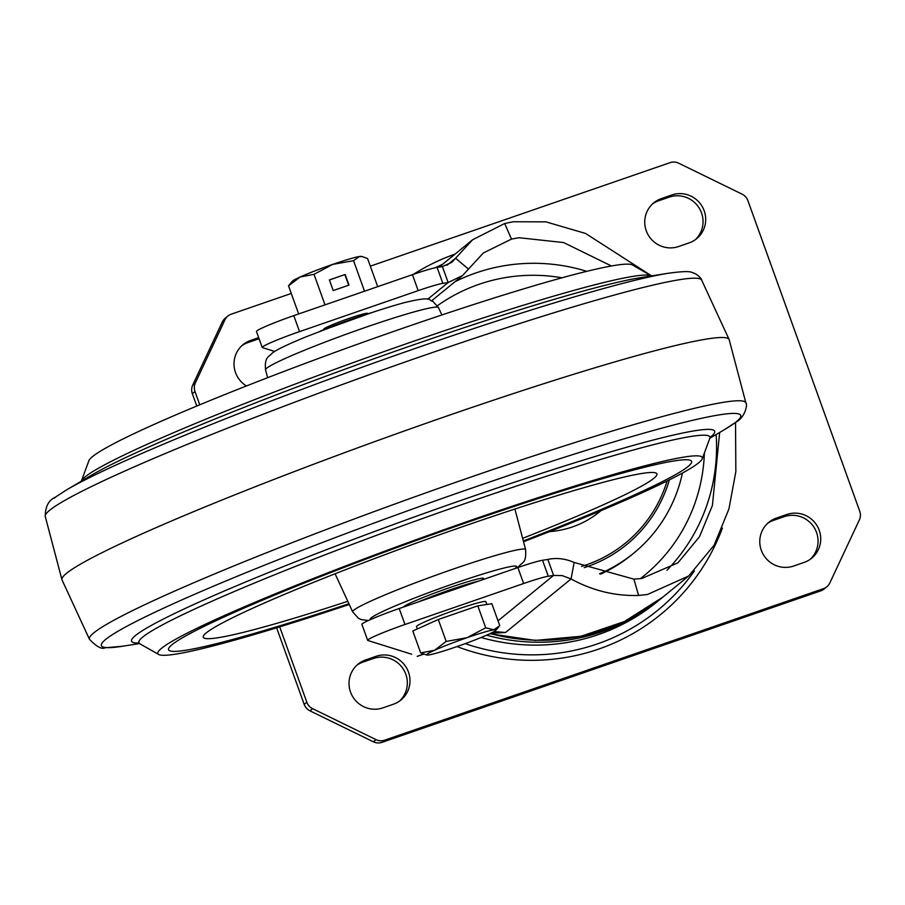 <?xml version="1.0" encoding="UTF-8"?>
<svg xmlns="http://www.w3.org/2000/svg" width="905" height="905" viewBox="0 0 905 905"><rect width="100%" height="100%" fill="white"/><g stroke="black" fill="none" stroke-linecap="round" stroke-linejoin="round"><path stroke-width="1.36" d="M356.808 665.266A25.532 25.012 -129.3 0 1 362.973 662.098L373.505 658.467A25.532 25.012 -129.3 0 1 399.569 701.07M393.404 704.226A25.532 25.012 50.7 0 0 408.472 672.087A25.532 25.012 50.7 0 0 376.152 656.306L365.62 659.937A25.532 25.012 50.7 0 0 352.384 696.092A25.532 25.012 50.7 0 0 382.872 707.868L393.404 704.226M767.542 523.441A25.532 25.012 -129.3 0 1 773.718 520.273L784.25 516.642A25.532 25.012 -129.3 0 1 810.303 559.245M804.138 562.401A25.532 25.012 50.7 0 0 819.206 530.262A25.532 25.012 50.7 0 0 786.886 514.481L776.354 518.113A25.532 25.012 50.7 0 0 763.13 554.267A25.532 25.012 50.7 0 0 793.606 566.044L804.138 562.401M652.516 203.93A25.532 25.012 -129.3 0 1 658.682 200.774L669.214 197.132A25.532 25.012 -129.3 0 1 695.278 239.734M689.112 242.902A25.532 25.012 50.7 0 0 704.181 210.752A25.532 25.012 50.7 0 0 671.861 194.971L661.329 198.614A25.532 25.012 50.7 0 0 648.093 234.757A25.532 25.012 50.7 0 0 678.58 246.533L689.112 242.902M600.592 574.132A146.078 143.103 50.7 0 0 631.509 554.957L633.715 553.159A146.078 143.103 -129.3 0 1 599.495 573.781M682.427 473.055A146.078 143.103 -129.3 0 1 633.715 553.159M661.679 598.069A198.546 194.518 -129.3 0 1 660.48 599.053A198.546 194.518 -129.3 0 1 601.949 631.679A198.546 194.518 -129.3 0 1 486.562 635.174M481.075 637.493A198.546 194.518 50.7 0 0 598.431 634.563A198.546 194.518 50.7 0 0 656.962 601.927L660.48 599.053M258.683 337.644L250.583 340.438A25.532 25.012 50.7 0 0 246.432 385.96M241.782 345.755A25.532 25.012 -129.3 0 1 247.947 342.599L258.479 338.956A25.532 25.012 -129.3 0 1 259.09 338.753M199.756 404.807L194.982 391.537A11.346 11.12 -129.3 0 1 195.356 382.939L224.915 319.884A11.346 11.12 -129.3 0 1 227.902 316.049L225.255 318.209A11.346 11.12 50.7 0 0 222.279 322.033L192.708 385.1A11.346 11.12 50.7 0 0 192.335 393.698L196.781 406.04M276.625 627.81L304.193 704.384A11.346 11.12 50.7 0 0 309.985 710.844L373.403 741.806A11.346 11.12 50.7 0 0 381.967 742.36L820.846 590.818A11.346 11.12 50.7 0 0 824.195 588.951L826.831 586.791A11.346 11.12 -129.3 0 1 823.493 588.657L384.614 740.2A11.346 11.12 -129.3 0 1 376.039 739.645L312.632 708.683A11.346 11.12 -129.3 0 1 306.829 702.223L279.702 626.86M370.326 266.161L670.119 162.64A11.346 11.12 -129.3 0 1 678.682 163.194L742.1 194.156A11.346 11.12 -129.3 0 1 747.892 200.616L859.75 511.302A11.346 11.12 -129.3 0 1 859.377 519.9L829.817 582.967A11.346 11.12 -129.3 0 1 826.831 586.791M227.902 316.049A11.346 11.12 -129.3 0 1 231.239 314.182L291.274 293.458M719.656 432.466L712.416 505.454L699.52 536.676L677.924 562.82L641.702 578.521L633.907 579.155L574.155 562.446L571.055 578.962C592.47 590.671 614.981 596.169 638.602 595.456L647.46 594.495L688.694 575.999L714.135 545.195L728.932 508.938L735.844 471.618L735.539 422.443M274.69 351.457L262.416 347.611A34.039 2.319 -19.8 0 1 262.224 347.463A34.039 2.319 -19.8 0 1 298.616 331.931A34.039 2.319 -19.8 0 1 299.532 331.615L418.178 290.641A34.039 2.319 -19.8 0 1 442.839 283.367L448.145 282.541L462.568 275.527L483.372 252.948L511.483 239.09L519.006 237.721L563.634 242.563L611.441 265.991M651.623 275.912L585.546 233.445L545.919 221.861L513.259 221.748L504.696 223.512L472.602 239.768L451.799 262.348L442.398 266.556L437.092 267.394A34.039 2.319 160.2 0 0 412.431 274.668L293.774 315.641A34.039 2.319 160.2 0 0 292.869 315.958A34.039 2.319 160.2 0 0 256.466 331.49L262.224 347.463M574.155 562.446C565.15 558.577 556.371 557.571 547.83 559.437L542.525 560.274A34.039 2.319 160.2 0 0 517.875 567.548L399.218 608.522A34.039 2.319 160.2 0 0 398.313 608.839A34.039 2.319 160.2 0 0 361.91 624.371L367.668 640.344A34.039 2.319 -19.8 0 1 404.06 624.812A34.039 2.319 -19.8 0 1 404.976 624.495L523.622 583.521A34.039 2.319 -19.8 0 1 548.283 576.247L553.589 575.422L562.186 575.591L571.055 578.962L505.556 632.482L490.623 633.319M367.192 313.911A23.259 1.584 160.2 0 0 367.317 313.82A23.259 1.584 160.2 0 0 367.611 313.39A23.259 1.584 160.2 0 0 347.271 319.046A23.259 1.584 160.2 0 0 324.137 328.73A23.259 1.584 160.2 0 0 323.843 329.149A23.259 1.584 160.2 0 0 324.499 329.284M411.651 654.213L367.86 640.491A34.039 2.319 -19.8 0 1 367.668 640.344M547.83 559.437L553.589 575.422L498.01 620.83M427.68 299.261L448.145 282.541L442.398 266.556M447.002 265.233L455.577 258.219L468.575 269.192M347.792 601.293A241.092 16.403 -19.8 0 1 203.218 637.154A241.092 16.403 -19.8 0 1 207.449 631.95A241.092 16.403 -19.8 0 1 448.654 531.563A241.092 16.403 -19.8 0 1 656.883 473.824A241.092 16.403 -19.8 0 1 652.72 479.209A241.092 16.403 -19.8 0 1 522.626 538.339M686.771 467.523A277.971 18.903 -19.8 0 1 523.316 540.952A277.971 18.903 -19.8 0 0 686.771 467.523A277.971 18.903 -19.8 0 0 691.624 461.414A277.971 18.903 -19.8 0 1 686.771 467.523M348.923 603.737A277.971 18.903 -19.8 0 1 168.545 649.733A277.971 18.903 -19.8 0 1 173.398 643.625A277.971 18.903 -19.8 0 1 452.274 527.615A277.971 18.903 -19.8 0 1 691.624 461.414A277.971 18.903 -19.8 0 0 452.274 527.615A277.971 18.903 -19.8 0 0 173.398 643.625A277.971 18.903 -19.8 0 0 168.545 649.733A277.971 18.903 -19.8 0 0 348.923 603.737M403.506 607.04A42.546 2.896 -19.8 0 1 404.218 606.327A42.546 2.896 -19.8 0 1 446.9 588.578A42.546 2.896 -19.8 0 1 483.53 578.442A42.546 2.896 -19.8 0 1 482.795 579.381M349.262 604.483A289.317 19.672 -19.8 0 1 158.703 654.473A289.317 19.672 -19.8 0 1 162.923 647.222A289.317 19.672 -19.8 0 1 460.939 523.757A289.317 19.672 -19.8 0 1 702.235 458.79A289.317 19.672 -19.8 0 1 697.246 463.937A289.317 19.672 -19.8 0 1 523.531 541.744M89.482 639.315L62.038 579.958A354.556 24.118 -19.8 0 1 61.936 579.686A354.556 24.118 -19.8 0 1 68.169 572.039A354.556 24.118 -19.8 0 1 422.895 424.411A354.556 24.118 -19.8 0 1 729.113 339.488A354.556 24.118 -19.8 0 1 729.204 339.76L745.901 402.985A348.844 23.722 -19.8 0 0 446.47 485.578A348.844 23.722 -19.8 0 0 95.511 631.52A348.844 23.722 -19.8 0 0 89.482 639.315C96.665 646.77 101.88 649.586 105.138 647.765L122.775 646.215A339.782 23.111 160.2 0 1 107.299 638.161A339.782 23.111 160.2 0 1 482.829 484.322A339.782 23.111 160.2 0 1 734.837 422.895A339.782 23.111 160.2 0 1 724.645 429.524L735.799 422.25C745.471 417.25 747.722 403.879 745.901 402.985M88.916 460.656A289.317 19.672 -19.8 0 1 93.905 455.52A289.317 19.672 -19.8 0 1 376.39 337.508A289.317 19.672 -19.8 0 1 632.448 264.973L651.362 275.935A303.424 20.634 -19.8 0 0 382.826 352.011A303.424 20.634 -19.8 0 0 86.552 475.77A303.424 20.634 -19.8 0 0 81.337 481.155L88.916 460.656M417.307 628.964L416.481 626.645A36.879 2.511 -19.8 0 1 444.581 613.895A36.879 2.511 -19.8 0 1 483.677 601.576A36.879 2.511 -19.8 0 1 485.861 601.667L486.879 604.461M420.701 652.935L412.804 631L438.292 619.495L477.806 605.841L491.845 603.703L499.741 625.638L493.836 629.801A36.879 2.511 -19.8 0 1 495.883 630.253A36.879 2.511 -19.8 0 1 488.112 634.484A36.879 2.511 -19.8 0 1 455.611 647.052A36.879 2.511 160.2 0 1 428.823 654.949A36.879 2.511 -19.8 0 1 426.979 655.062A36.879 2.511 -19.8 0 1 434.558 650.276A36.879 2.511 -19.8 0 1 467.059 637.697A36.879 2.511 -19.8 0 1 493.836 629.801L485.714 627.787L467.059 637.697L446.188 641.43L434.558 650.276L420.701 652.935L426.979 655.062M477.806 605.841L485.714 627.787M438.292 619.495L446.188 641.43M298.661 313.956L288.525 285.822L300.166 276.987L314.024 274.328L332.667 264.407L353.538 260.674L359.443 256.511L362.272 256.579L367.577 258.536L377.702 286.659M288.525 285.822L292.394 281.206A36.879 2.511 160.2 0 1 300.166 276.987A36.879 2.511 160.2 0 1 332.667 264.407A36.879 2.511 160.2 0 1 359.443 256.511A36.879 2.511 160.2 0 1 361.287 256.409L362.272 256.579M324.035 305.189L326.796 304.238M314.024 274.328L324.827 304.352M345.167 274.464L329.375 279.917L333.198 290.562L349.002 285.109L345.167 274.464L329.409 280.03M362.747 291.829L365.02 291.037M353.538 260.674L364.353 290.709M348.697 285.211L344.907 274.679M549.448 531.62A92.468 90.591 50.7 0 0 572.435 526.925A92.468 90.591 50.7 0 0 601.01 510.635M667.121 480.974A133.046 130.343 -129.3 0 1 586.361 564.833A133.046 130.343 50.7 0 1 581.587 566.383M584.211 567.65A134.981 132.243 50.7 0 0 586.904 566.756A134.981 132.243 50.7 0 0 669.372 479.854M465.249 643.625A205.514 201.34 50.7 0 0 597.311 643.93A205.514 201.34 50.7 0 0 694.395 570.942M442.466 264.384A205.514 201.34 50.7 0 0 435.384 267.71M455.045 254.101A210.616 206.34 50.7 0 0 413.495 274.305M457.002 646.566A210.616 206.34 50.7 0 0 598.544 649.134A210.616 206.34 50.7 0 0 722.416 528.068M661.329 198.614L658.682 200.774M669.214 197.132L671.861 194.971M250.583 340.438L247.947 342.599M784.25 516.642L786.886 514.481M776.354 518.113L773.718 520.273M373.505 658.467L376.152 656.306M365.62 659.937L362.973 662.098M192.708 385.1L195.356 382.939M224.915 319.884L222.279 322.033M194.982 391.537L192.335 393.698M304.193 704.384L306.829 702.223M312.632 708.683L309.985 710.844M373.403 741.806L376.039 739.645M384.614 740.2L381.967 742.36M820.846 590.818L823.493 588.657M716.149 434.536A181.532 177.844 -129.3 0 1 666.985 570.252M455 281.704A181.532 177.844 -129.3 0 1 475.894 272.948A181.532 177.844 -129.3 0 1 586.802 271.33M490.148 633.545A198.546 194.518 50.7 0 0 604.348 629.722A198.546 194.518 50.7 0 0 662.879 597.096L624.314 621.577L580.987 636.283L535.274 640.412L489.707 633.749M399.218 608.522L404.976 624.495M542.525 560.274L548.283 576.247M523.622 583.521L517.875 567.548M418.178 290.641L412.431 274.668M437.092 267.394L442.839 283.367M293.774 315.641L299.532 331.615M493.96 631.6L505.556 632.482M417.748 656.125L423.427 654.157M511.483 239.09L504.696 223.512M633.907 579.155L638.602 595.456M640.299 578.691A170.083 166.633 50.7 0 0 704.373 453.009M437.432 305.72A170.083 166.633 -129.3 0 1 561.994 277.801M514.741 568.634A77.773 5.294 160.2 0 0 515.318 568.216A77.773 5.294 160.2 0 0 457.636 582.277A77.773 5.294 160.2 0 0 371.684 617.493A77.773 5.294 160.2 0 0 370.654 619.484M368.392 620.502L361.185 619.563L358.425 618.262L352.679 611.859A91.903 6.256 -19.8 0 1 354.262 609.812A91.903 6.256 -19.8 0 1 446.719 571.36A91.903 6.256 -19.8 0 1 525.601 549.606L514.9 509.04M267.156 367.86A91.903 6.256 160.2 0 0 265.55 369.84C264.26 356.446 269.464 356.796 272.122 353.188C275.957 350.009 287.496 344.466 306.727 336.547L345.133 321.841C368.154 313.571 387.612 307.248 403.517 302.87C434.785 295.166 427.85 300.901 432.771 301.218L438.473 307.587A91.903 6.256 160.2 0 0 359.104 329.601A91.903 6.256 160.2 0 0 267.156 367.86M710.685 436.651L709.814 438.292A303.424 20.634 160.2 0 0 456.765 506.415A303.424 20.634 160.2 0 0 144.212 635.91A303.424 20.634 160.2 0 0 139.789 643.523L122.775 646.215M138.737 643.014A309.872 21.075 -19.8 0 1 136.96 634.36A309.872 21.075 -19.8 0 1 476.618 495.024A309.872 21.075 -19.8 0 1 710.301 437.239M668.376 273.242L640.073 277.756A309.872 21.075 160.2 0 0 360.903 363.425A309.872 21.075 160.2 0 0 91.19 475.363L66.506 489.933A339.782 23.111 -19.8 0 1 362.26 367.181A339.782 23.111 -19.8 0 1 668.376 273.242C681.963 271.387 689.802 271.115 691.884 272.45C697.879 273.898 701.997 279.453 701.669 280.143A348.844 23.722 160.2 0 0 400.383 363.686A348.844 23.722 160.2 0 0 51.37 508.938A348.844 23.722 160.2 0 0 45.25 516.461C45.273 506.585 48.644 500.16 55.352 497.196L66.506 489.933M53.995 498.406A339.782 23.111 -19.8 0 1 56.314 496.551M470.453 583.917A41.981 2.851 160.2 0 0 429.57 598.035M418.472 601.87A42.546 2.896 -19.8 0 1 478.632 581.101M320.031 331.241A41.981 2.851 -19.8 0 1 371.887 312.576M688.139 576.451L662.879 597.096M472.602 239.768L439.197 267.054M417.194 656.385L423.529 654.202M462.568 275.527L431.798 300.675M516.314 568.091L519.029 566.259C522.57 561.745 526.461 563.408 525.601 549.606M352.679 611.859L335.076 573.781M265.55 369.84L267.62 377.702M438.473 307.587L441.878 314.963M158.703 654.473L138.069 642.81M709.825 438.269L724.645 429.524M45.25 516.461L61.936 579.686M701.669 280.143L729.113 339.488M702.235 458.79L709.814 438.292M366.966 313.254L367.226 313.99M324.262 328.628L324.522 329.363M495.883 630.253L498.938 626.667M483.53 578.442L483.847 579.302M371.944 312.553L319.974 331.264"/></g></svg>

